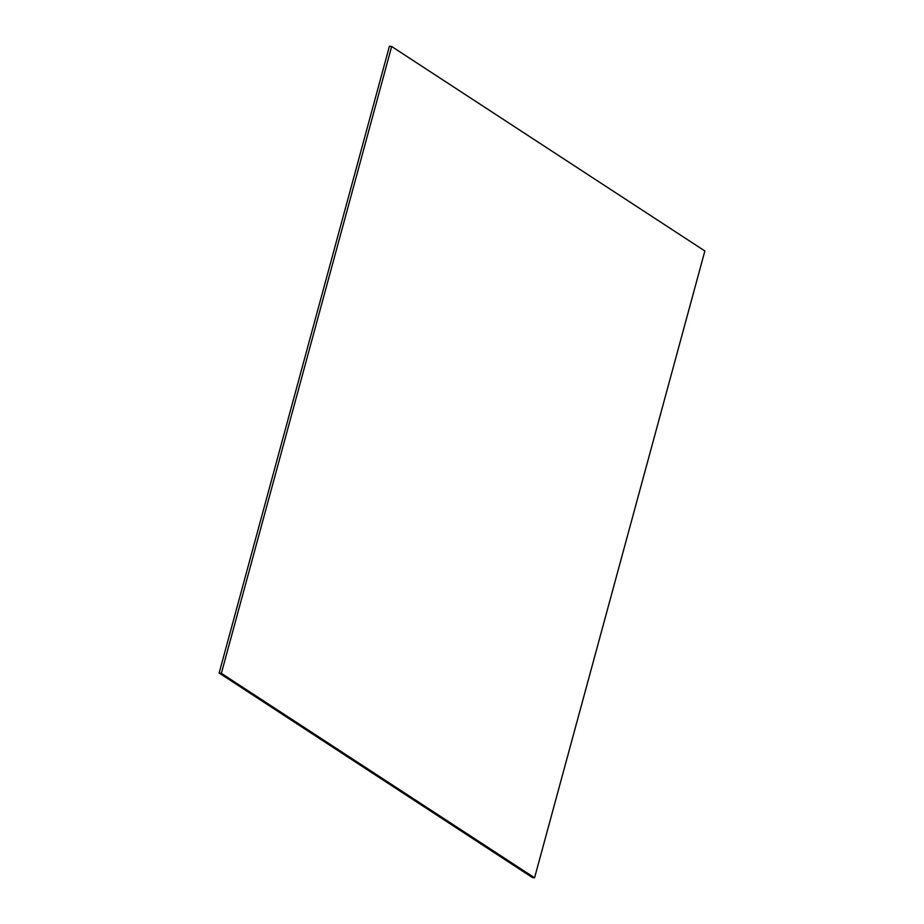 <?xml version="1.0" encoding="UTF-8"?>
<svg xmlns="http://www.w3.org/2000/svg" width="924" height="924" viewBox="0 0 924 924"><rect width="100%" height="100%" fill="white"/><g stroke="black" fill="none" stroke-linecap="round" stroke-linejoin="round"><path stroke-width="1.39" d="M534.569 877.8L532.328 877.5L219.138 673.019L221.367 673.33L534.569 877.8L704.862 250.982L534.569 877.8L532.328 877.5L219.138 673.019L389.431 46.2L219.138 673.019L221.367 673.33L391.672 46.5L221.367 673.33L534.569 877.8M704.862 250.982L391.672 46.5L389.431 46.2L391.672 46.5L704.862 250.982"/></g></svg>

